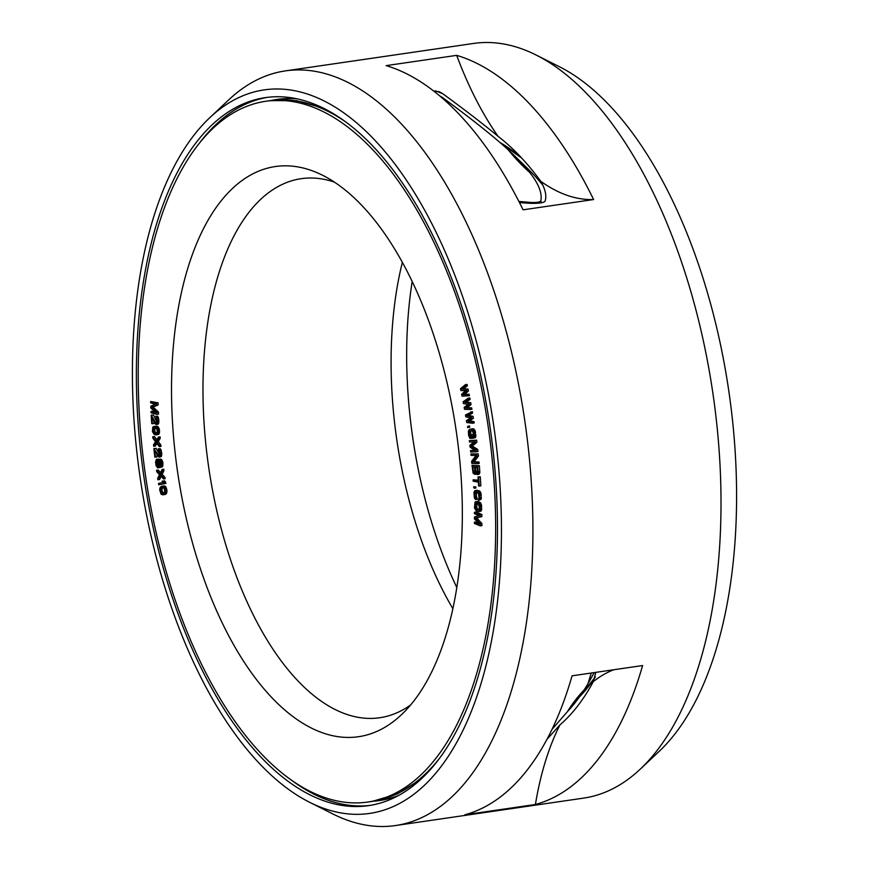 <?xml version="1.0" encoding="UTF-8"?>
<svg xmlns="http://www.w3.org/2000/svg" width="869" height="869" viewBox="0 0 869 869"><rect width="100%" height="100%" fill="white"/><g stroke="black" fill="none" stroke-linecap="round" stroke-linejoin="round"><path stroke-width="1.3" d="M156.463 433.566L154.899 433.598L153.335 432.219L152.857 429.101L153.704 427.57L155.279 427.537L156.833 428.917L157.322 432.034L156.463 433.566M142.071 447.893A354.085 173.072 -98.3 0 0 368.022 802.022A354.085 173.072 -98.3 0 0 491.789 455.389A354.085 173.072 81.7 0 0 265.849 101.26A354.085 173.072 81.7 0 0 142.071 447.893M174.658 448.589A288.106 140.811 81.7 0 1 322.671 175.31A288.106 140.811 81.7 0 1 459.201 454.693A288.106 140.811 -98.3 0 1 401.337 714.829A288.106 140.811 -98.3 0 1 174.658 448.589M467.739 395.851L469.379 395.612L469.097 394.211L464.719 394.472L468.413 390.941L468.033 389.073L463.568 388.867L467.359 385.803L467.066 384.402L465.426 384.641L460.483 388.682L460.863 390.55L465.556 390.659L461.635 394.287L462.026 396.155L467.739 395.851L467.446 394.45L463.079 394.711L466.772 391.18L466.381 389.312L461.917 389.106L465.708 386.042L465.426 384.641M154.595 411.656L151.021 411.374L151.087 412.786L156.876 414.361L156.789 412.243L151.467 407.3L156.496 405.171L156.409 403.053L150.619 401.478L150.674 402.89L155.236 404.128L150.815 406.192L150.891 408.072L155.584 412.612L151.021 411.374M156.876 414.361L158.516 414.122L158.43 412.004L153.107 407.061L158.147 404.932L158.049 402.814L150.619 401.478M156.626 421.563L153.476 414.991L151.217 415.11L151.727 423.637L152.347 423.757L151.945 417.131L155.399 424.126L156.626 424.376L157.289 421.226L156.148 416.555L156.605 422.03L155.812 423.04L151.217 415.11M152.347 423.757L153.987 423.518L153.846 421.139M156.148 424.506L158.267 424.137L158.875 420.042L157.8 416.316L155.649 416.229M155.964 434.913L159.005 433.924L159.375 429.264L156.952 426.125L152.814 426.972L152.444 431.621L154.237 434.446L155.964 434.913L157.354 434.163L157.962 430.948L156.844 427.515L154.204 426.223M470.281 409.505L471.932 409.266L471.671 407.854L467.261 407.735L471.063 404.563L470.716 402.673L466.208 402.086L470.107 399.382L469.847 397.969L468.195 398.208L463.123 401.782L463.47 403.661L468.206 404.183L464.165 407.431L464.513 409.31L470.281 409.505L470.02 408.093L465.61 407.974L469.412 404.802L469.064 402.912L464.567 402.325L468.456 399.621L468.195 398.208M472.551 423.236L474.202 422.997L473.963 421.574L469.521 421.085L473.42 418.261L473.116 416.37L468.587 415.404L472.573 413.057L472.345 411.634L465.502 414.98L465.806 416.87L470.574 417.783L466.425 420.661L466.74 422.551L472.551 423.236L472.323 421.813L467.87 421.324L471.78 418.5L471.465 416.609L466.946 415.643L470.933 413.296L470.694 411.873M467.489 427.526L469.727 427.19L469.542 426.006L467.902 426.244L467.489 427.526L467.902 426.244M473.496 435.803L473.312 434.522L470.955 434.848L471.248 436.988L470.303 437.096L469.325 435.282L469.445 430.926L472.182 430.6L473.192 432.653L473.236 438.204L473.801 437.9L473.898 432.577L472.095 429.167L469.684 429.199L468.369 431.046L468.608 435.358L469.868 438.356L472.16 438.334L471.671 434.761L470.955 434.848M470.998 435.141L470.661 431.936L471.443 430.448M472.16 438.334L475.441 437.661L475.267 431.165L473.746 428.928L469.684 429.199M476.331 451.804L477.983 451.565L477.722 449.425L472.258 446.036L476.875 442.288L476.625 440.148L469.325 440.594L469.499 442.017L473.942 441.854L469.89 445.352L470.118 447.253L474.963 450.424L470.52 450.587L470.683 452.01L476.331 451.804L476.082 449.664L470.607 446.275L475.234 442.527L474.974 440.387L469.325 440.594M474.702 450.251L470.52 450.587M477.537 463.677L479.177 463.438L479.036 462.015L474.192 461.797L478.45 456.062L478.232 453.922L470.889 453.911L471.031 455.345L475.995 455.562L471.617 461.287L471.834 463.427L477.537 463.677L477.396 462.254L472.54 462.036L476.799 456.301L476.581 454.161L470.889 453.911M477.114 474.615L479.112 474.181L479.829 472.617L479.384 465.741L472.008 465.328L473.138 473.225L474.68 474.344L475.539 473.029L477.114 474.615L478.178 472.855L477.744 465.98L472.008 465.328M479.21 486.064L480.861 485.825L480.275 476.82L478.015 476.951L478.265 480.742L473.116 479.807L473.203 481.23L478.352 482.165L478.602 485.956L479.21 486.064L478.634 477.07L478.015 476.951M478.222 480.199L473.116 479.807M474.213 488.237L475.864 487.998L475.799 486.814L473.54 486.912L474.213 488.237L473.54 486.912M475.582 499.577L474.702 496.08L475.267 492.039L478.482 493.375L479.015 497.242L478.417 500.338L479.677 498.589L478.678 492.017L475.691 490.518L474.604 490.931L473.953 492.614L474.42 498.1L475.582 499.577L477.222 499.338L476.353 495.841L476.57 492.158M479.025 500.272L481.122 499.219L480.85 492.853L479.177 490.779L475.082 490.594M478.83 511.711L481.426 510.396L481.285 504.302L479.634 502.119L477.787 501.489L475.05 502.054L474.452 507.898L476.364 511.102L479.308 511.406L480.057 506.779L478.613 502.803L475.528 501.761M477.722 522.508L474.452 522.073L474.452 523.475L480.264 525.886L480.264 523.79L475.061 518.152L480.242 516.816L480.231 514.72L474.42 512.308L474.42 513.709L479.004 515.599L474.431 516.957L474.441 518.826L479.025 523.974L474.452 522.073M480.264 525.886L481.915 525.647L481.904 523.551L476.701 517.913L481.882 516.577L481.871 514.481L476.071 512.069L474.42 512.308M153.639 446.275L156.17 442.419L159.342 446.633L159.212 445.21L156.594 441.734L158.582 438.552L158.451 437.129L156.04 440.985L152.738 436.759L152.868 438.182L155.497 441.658L153.498 444.841L153.639 446.275L155.279 446.036L156.963 443.472M159.342 446.633L160.993 446.394L160.863 444.971L158.234 441.495L160.233 438.313L160.092 436.879L158.451 437.129M156.855 439.681L154.389 436.52L152.738 436.759M159.483 454.27L156.127 448.328L153.878 448.578L154.834 457.137L155.442 457.137L154.693 450.479L158.94 457.116L160.015 455.921L160.005 452.586L158.245 448.784L159.472 453.303L158.777 455.693L153.878 448.578M155.442 457.137L157.083 456.898L156.789 454.215M159.179 457.116L161.276 456.638L161.753 453.292L160.407 448.784L158.245 448.784M159.038 459.375L156.55 459.321L155.54 461.797L156.029 465.599L157.647 467.88L158.842 465.871L160.005 467.468L160.906 466.914L161.221 462.819L159.994 459.788L158.973 459.375L158.223 461.113L156.55 459.321M158.006 467.848L159.896 467.37M160.363 467.435L162.546 466.675L162.872 462.569L161.634 459.549L158.973 459.375M157.908 479.775L160.168 475.332L163.481 478.96L163.274 477.537L160.537 474.55L162.297 470.9L162.09 469.466L159.961 473.909L156.529 470.281L156.735 471.715L159.472 474.702L157.702 478.352L157.908 479.775L159.559 479.536L161.145 476.408M163.481 478.96L165.121 478.721L164.914 477.298L162.177 474.311L163.948 470.65L163.741 469.227L162.09 469.466M160.591 472.595L158.169 470.042L156.529 470.281M158.712 484.804L165.881 483.457L164.61 480.785L162.959 481.024L162.025 481.209L163.068 482.469L158.495 483.392L158.712 484.804L164.241 483.696L162.959 481.024M162.731 494.917L165.968 494.037L167.033 491.05L165.523 486.51L163.969 485.912L161.276 486.423L160.037 487.715L159.657 489.79L161.167 494.331L163.774 494.657L165.24 492.56L164.904 488.454L163.883 486.749L162.318 486.151M477.472 471.563L477.103 467.326M475.039 471.78L474.539 467.033M479.058 509.831L477.472 509.06L476.831 507.681L476.94 503.401M156.626 433.37L154.682 431.23L155.193 427.526M158.332 465.154L157.865 461.776M160.754 464.709L160.352 461.863M163.6 493.418L162.014 490.844L162.036 488.867L163.09 487.422M552.032 729.341L567.338 711.744A272.377 133.131 81.7 0 1 584.077 690.051L587.965 683.773L591.257 673.03M542.777 185.119A296.981 145.156 81.7 0 0 526.918 167.836L513.221 154.519A314.936 153.932 -98.3 0 1 529.666 172.399C538.747 183.902 542.441 193.439 540.757 201.043C539.855 202.173 536.597 202.651 531.002 202.466L518.88 201.445M440.029 96.057L442.386 97.469C471.845 119.118 493.809 136.585 508.278 149.881A314.936 153.932 -98.3 0 1 513.221 154.519M567.338 711.744A314.936 153.932 -98.3 0 0 584.077 690.051M529.666 172.399A272.377 133.131 81.7 0 1 508.278 149.881M412.188 281.48A288.106 140.811 81.7 0 0 409.799 414.307A288.106 140.811 -98.3 0 0 456.812 587.52M402.369 262.319A272.377 133.131 81.7 0 0 394.048 417.902A272.377 133.131 -98.3 0 0 452.868 608.691M410.646 704.944A272.377 133.131 -98.3 0 1 379.742 717.74A272.377 133.131 -98.3 0 1 205.942 445.33A272.377 133.131 81.7 0 1 301.152 178.688A272.377 133.131 81.7 0 1 334.413 182.121M467.359 385.803L465.708 386.042M463.568 388.867L461.917 389.106M468.033 389.073L466.381 389.312M468.413 390.941L466.772 391.18M464.719 394.472L463.079 394.711M469.097 394.211L467.446 394.45M477.124 467.326L477.494 471.834L476.875 473.181L475.788 471.65L475.419 467.131L477.124 467.326M474.441 472.899L473.409 472.084L472.855 466.838L474.68 467.044L475.05 471.563L474.441 472.899M479.319 506.529L479.025 509.918L476.331 509.701L475.18 507.92L475.321 503.553L478.026 503.77L479.319 506.529M156.203 463.188L156.702 460.505L157.626 461.157L158.354 463.992L157.854 466.664L156.92 466.012L156.203 463.188L157.843 462.949M160.743 463.807L160.211 466.251L159.07 464.893L159.244 460.559L160.743 463.807M162.405 487.368L164.002 488.193L164.762 491.202L164.111 493.092L162.644 493.711L161.037 492.886L160.276 489.877L160.928 487.987L162.405 487.368M470.107 399.382L468.456 399.621M466.208 402.086L464.567 402.325M470.716 402.673L469.064 402.912M471.063 404.563L469.412 404.802M467.261 407.735L465.61 407.974M471.671 407.854L470.02 408.093M472.573 413.057L470.933 413.296M468.587 415.404L466.946 415.643M473.116 416.37L471.465 416.609M473.42 418.261L471.78 418.5M469.521 421.085L467.87 421.324M473.963 421.574L472.323 421.813M469.727 427.19L468.076 427.429M473.116 428.754L471.476 428.993M473.746 428.928L472.095 429.167M474.289 429.34L472.638 429.579M474.898 430.242L473.247 430.481M475.267 431.165L473.616 431.404M475.549 432.338L473.898 432.577M475.843 434.478L474.202 434.717M475.897 435.673L474.246 435.912M475.788 436.651L474.137 436.89M475.441 437.661L473.801 437.9M471.085 430.676L469.445 430.926M470.802 431.198L469.151 431.437M470.661 431.936L469.01 432.175M470.672 432.903L469.021 433.142M470.965 435.043L469.325 435.282M471.117 435.988L469.575 436.216M471.215 436.716L469.912 436.901M471.248 436.955L470.303 437.096M473.312 434.522L471.671 434.761M476.625 440.148L474.974 440.387M476.875 442.288L475.234 442.527M472.258 446.036L470.607 446.275M477.722 449.425L476.082 449.664M478.232 453.922L476.581 454.161M478.45 456.062L476.799 456.301M474.192 461.797L472.54 462.036M479.036 462.015L477.396 462.254M476.038 473.996L475.028 474.148M476.136 474.126L474.68 474.344M479.384 465.741L477.744 465.98M479.851 471.443L478.211 471.682M479.829 472.617L478.178 472.855M479.536 473.529L477.896 473.768M479.112 474.181L477.461 474.42M477.429 471.4L475.788 471.65M477.461 472.149L475.962 472.367M477.353 472.714L476.245 472.877M474.67 472.779L474.072 472.866M474.865 471.117L473.225 471.356M475.028 471.845L473.409 472.084M474.93 472.399L473.692 472.584M480.275 476.82L478.634 477.07M475.799 486.814L474.159 487.053M477.168 497.926L475.517 498.165M477.331 490.279L475.691 490.518M479.177 490.779L477.537 491.018M479.807 491.181L478.156 491.419M480.318 491.778L478.678 492.017M480.85 492.853L479.21 493.103M481.144 493.864L479.492 494.103M481.307 495.08L479.666 495.319M481.404 497.198L479.753 497.437M481.328 498.35L479.677 498.589M481.122 499.219L479.471 499.458M475.821 491.952L475.267 492.039M476.56 492.169L474.908 492.408M476.342 492.81L474.702 493.049M476.255 493.722L474.615 493.961M476.353 495.841L474.702 496.08M476.516 496.818L474.865 497.057M476.788 497.589L475.137 497.828M481.708 506.54L480.057 506.779M481.556 505.323L479.905 505.562M481.752 508.419L480.101 508.658M481.654 509.549L480.003 509.788M481.426 510.396L479.786 510.635M480.959 511.168L479.308 511.406M477.787 501.489L476.136 501.728M479.634 502.119L477.993 502.358M480.264 502.564L478.613 502.803M480.763 503.194L479.123 503.444M481.285 504.302L479.634 504.541M476.766 503.336L475.321 503.553M476.744 503.933L475.093 504.172M476.636 504.824L474.995 505.063M476.679 506.703L475.039 506.942M476.831 507.681L475.18 507.92M477.092 508.463L475.452 508.702M477.472 509.06L475.832 509.299M477.972 509.462L476.331 509.701M481.871 514.481L480.231 514.72M481.882 516.577L480.242 516.816M476.701 517.913L475.061 518.152M481.904 523.551L480.264 523.79M158.049 402.814L156.409 403.053M158.147 404.932L156.496 405.171M153.107 407.061L151.467 407.3M158.43 412.004L156.789 412.243M153.476 414.991L151.825 415.23M156.529 422.291L155.301 422.475M157.8 416.316L156.148 416.555M158.343 417.359L156.702 417.609M158.647 418.358L157.007 418.597M158.875 420.042L157.224 420.281M158.929 420.987L157.289 421.226M158.897 422.388L157.246 422.627M158.701 423.279L157.061 423.518M158.267 424.137L156.626 424.376M156.952 426.125L155.312 426.364M157.582 426.451L155.942 426.69M157.962 426.733L156.322 426.972M158.495 427.276L156.844 427.515M158.918 428.037L157.267 428.276M159.375 429.264L157.723 429.514M159.603 430.709L157.962 430.948M159.592 432.121L157.952 432.36M159.32 433.251L157.669 433.501M159.005 433.924L157.354 434.163M158.549 434.326L156.909 434.565M158.201 434.522L156.561 434.761M154.552 427.439L153.704 427.57M154.693 428.178L153.042 428.417M154.508 428.851L152.857 429.101M154.476 430.025L152.825 430.264M154.682 431.23L153.042 431.469M154.986 431.98L153.335 432.219M155.79 433.023L154.15 433.262M156.539 433.359L154.899 433.598M160.233 438.313L158.582 438.552M158.234 441.495L156.594 441.734M160.863 444.971L159.212 445.21M156.127 448.328L154.486 448.567M159.364 455.052L158.245 455.215M160.407 448.784L158.755 449.023M160.993 449.729L159.342 449.968M161.341 450.685L159.69 450.924M161.645 452.347L160.005 452.586M161.753 453.292L160.102 453.542M161.786 454.726L160.146 454.965M161.656 455.682L160.015 455.921M161.276 456.638L159.635 456.877M160.971 459.114L159.331 459.353M161.634 459.549L159.994 459.788M162.09 460.233L160.439 460.472M162.601 461.396L160.95 461.635M162.872 462.569L161.221 462.819M162.992 463.525L161.341 463.764M163.024 464.719L161.373 464.958M162.818 465.936L161.178 466.175M162.546 466.675L160.906 466.914M159.646 467.174L158.549 467.337M158.549 459.049L156.909 459.288M158.842 459.538L157.561 459.723M157.843 461.982L156.192 462.221M157.962 463.894L156.322 464.133M158.212 464.839L156.561 465.078M158.256 465.817L156.92 466.012M157.561 461.081L156.311 461.254M159.842 460.928L158.94 461.059M160.33 461.808L158.712 462.036M160.352 462.764L158.712 463.003M160.483 463.709L158.831 463.948M160.722 464.654L159.07 464.893M160.526 465.675L159.559 465.817M163.948 470.65L162.297 470.9M162.177 474.311L160.537 474.55M164.914 477.298L163.274 477.537M165.881 483.457L164.241 483.696M165.664 482.034L164.013 482.273M164.589 485.999L162.938 486.249M164.98 486.151L163.329 486.39M165.523 486.51L163.883 486.749M166.001 487.129L164.35 487.368M166.544 488.215L164.904 488.454M166.902 489.605L165.262 489.844M167.033 491.05L165.392 491.289M166.881 492.321L165.24 492.56M166.652 493.114L165.012 493.353M166.272 493.711L164.621 493.95M165.968 494.037L164.317 494.276M165.425 494.418L163.774 494.657M162.796 487.4L161.591 487.574M162.579 487.748L160.928 487.987M162.036 488.867L160.396 489.106M161.927 489.638L160.276 489.877M162.014 490.844L160.363 491.083M162.329 491.995L160.689 492.234M162.688 492.647L161.037 492.886M163.546 493.407L161.906 493.657M536.151 55.04L559.354 66.696A365.599 178.699 81.7 0 1 732.61 421.237A365.599 178.699 -98.3 0 1 659.18 751.348L640.268 769.141A381.328 186.379 -98.3 0 0 716.86 424.832A381.328 186.379 81.7 0 0 536.151 55.04A381.328 186.379 81.7 0 0 473.54 43.45L285.434 70.878A381.328 186.379 81.7 0 1 528.754 452.249A381.328 186.379 -98.3 0 1 395.46 825.55A381.328 186.379 -98.3 0 1 332.849 813.96L309.646 802.304A365.599 178.699 -98.3 0 0 497.47 455.519A365.599 178.699 81.7 0 0 209.82 117.652L228.732 99.859A381.328 186.379 81.7 0 1 285.434 70.878M395.46 825.55L583.566 798.122A381.328 186.379 -98.3 0 0 640.268 769.141M642.604 665.545L572.063 675.821A381.328 186.379 -98.3 0 1 464.872 814.774L535.413 804.488A381.328 186.379 -98.3 0 0 642.604 665.545M546.938 739.389L559.918 724.942A319.998 156.409 -98.3 0 0 591.822 684.381A319.998 156.409 -98.3 0 0 593.342 681.611L595.819 672.367M535.413 804.488A272.377 133.131 81.7 0 1 559.918 724.942M593.342 681.611A272.377 133.131 81.7 0 1 613.753 669.749M519.488 202.618L530.883 203.357C538.899 203.487 543.614 202.803 545.015 201.293C546.851 196.014 545.428 189.344 540.757 181.284A319.998 156.409 -98.3 0 0 513.916 150.098A319.998 156.409 -98.3 0 0 498.046 136.314A272.377 133.131 81.7 0 1 456.681 55.355L386.14 65.631A381.328 186.379 -98.3 0 1 523.084 209.82L593.625 199.544A381.328 186.379 -98.3 0 0 456.681 55.355M498.046 136.314C483.924 124.582 465.578 110.428 442.994 93.874L439.453 91.81L433.631 90.984M309.646 802.304A365.599 178.699 -98.3 0 1 136.39 447.763A365.599 178.699 81.7 0 1 209.82 117.652M140.267 447.85A357.746 174.854 81.7 0 1 265.317 97.632A357.746 174.854 81.7 0 1 493.592 455.432A357.746 174.854 -98.3 0 1 368.543 805.65A357.746 174.854 -98.3 0 1 140.267 447.85M593.625 199.544A272.377 133.131 81.7 0 1 540.757 181.284M421.085 779.058L397.546 793.864L372.149 801.424A354.085 173.072 -98.3 0 0 439.127 758.822M265.849 101.26L269.977 100.652A354.085 173.072 81.7 0 1 346.329 122.355M531.002 202.466A348.675 170.422 81.7 0 1 531.513 203.379M540.757 201.043A348.675 170.422 81.7 0 1 541.702 202.727M499.892 142.418A299.62 146.448 81.7 0 1 521.769 158.136L500.229 142.712M579.395 696.971A299.62 146.448 -98.3 0 0 595.374 676.994M435.423 90.843A351.315 171.714 81.7 0 1 442.994 93.874M198.871 143.863A357.746 174.854 81.7 0 1 267.391 97.361M291.669 780.319A357.746 174.854 -98.3 0 0 370.607 805.324M373.54 801.207A354.28 173.159 -98.3 0 0 398.795 795.352M271.367 100.467A354.28 173.159 81.7 0 1 297.252 98.87M372.149 801.424L368.022 802.022M269.977 100.652L296.481 100.641L323.268 108.114M594.222 672.595L587.965 683.773M595.384 676.962L579.753 696.471"/></g></svg>
